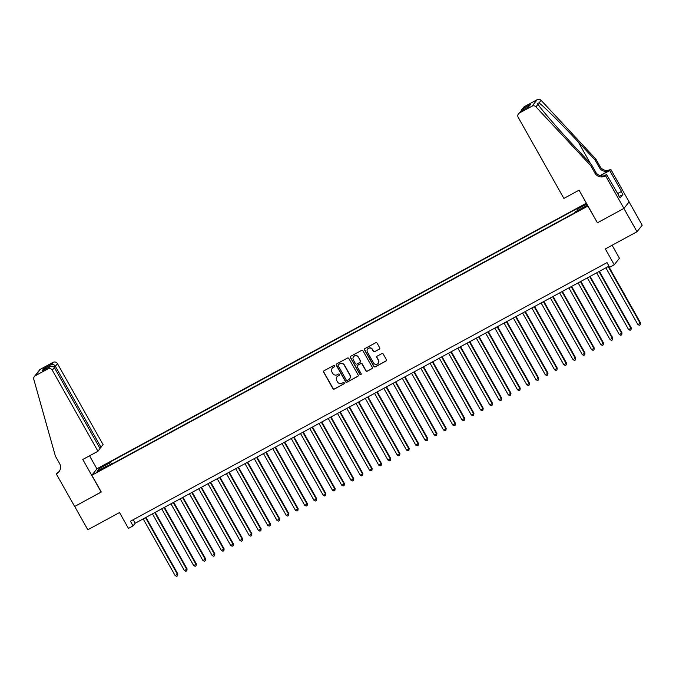 <?xml version="1.0" encoding="UTF-8"?>
<svg xmlns="http://www.w3.org/2000/svg" width="676" height="676" viewBox="0 0 676 676"><rect width="100%" height="100%" fill="white"/><g stroke="black" fill="none" stroke-linecap="round" stroke-linejoin="round"><path stroke-width="1.01" d="M334.688 365.826A0.735 0.718 -141.5 0 0 333.69 365.53L324.041 370.769A1.056 1.031 -141.5 0 0 323.643 372.172L332.922 388.641A1.056 1.031 -141.5 0 0 334.35 389.063L344 383.824A0.735 0.718 -141.5 0 0 344.278 382.836A0.735 0.718 -141.5 0 0 343.281 382.54L342.031 383.224A3.372 3.295 -141.5 0 1 337.476 381.872L336.699 380.495A3.372 3.295 -141.5 0 1 337.958 375.991L339.208 375.315A0.735 0.718 -141.5 0 0 339.479 374.335A0.735 0.718 -141.5 0 0 338.482 374.039L337.24 374.715A3.372 3.295 -141.5 0 1 332.676 373.363L331.908 371.994A3.372 3.295 -141.5 0 1 333.167 367.49L334.409 366.815A0.735 0.718 -141.5 0 0 334.688 365.826M586.498 203.4L581.825 206.281L586.717 203.78M379.312 349.196A1.056 1.031 -141.5 0 0 379.701 347.785L377.098 343.171A1.056 1.031 -141.5 0 0 375.679 342.749L364.955 348.562A1.056 1.031 -141.5 0 0 364.567 349.974L373.845 366.434A1.056 1.031 -141.5 0 0 375.264 366.857L385.988 361.043A1.056 1.031 -141.5 0 0 386.376 359.632L383.233 354.055A1.056 1.031 -141.5 0 0 381.813 353.632L377.225 356.117A1.056 1.031 -141.5 0 0 376.828 357.528L378.391 360.291A2.814 2.755 -141.5 0 1 378.163 363.367A2.814 2.755 -141.5 0 1 373.532 362.928L367.423 352.095A2.814 2.755 -141.5 0 1 367.643 349.019A2.814 2.755 -141.5 0 1 372.282 349.458L373.304 351.258A1.056 1.031 -141.5 0 0 374.724 351.681L379.447 349.019A1.056 1.031 -141.5 0 0 379.684 348.841M597.398 222.734L587.841 206.095L91.852 475.245L101.299 492.018L74.698 506.459L87.829 529.756L119.517 512.552L128.448 528.395L133.071 525.886L130.443 521.23L607.006 262.618L609.634 267.282L614.256 264.772L619.436 258.249L612.11 245.253M597.297 222.869L623.897 208.436L637.02 231.733L605.333 248.929L614.256 264.772M348.85 358.5A1.056 1.031 -141.5 0 0 347.43 358.077L336.707 363.891A1.056 1.031 -141.5 0 0 336.318 365.302L345.597 381.763A1.056 1.031 -141.5 0 0 347.016 382.185L357.739 376.371A1.056 1.031 -141.5 0 0 358.128 374.96L348.85 358.5M350.836 356.227L361.55 350.413A1.056 1.031 -141.5 0 1 362.978 350.836L372.256 367.296A1.056 1.031 -141.5 0 1 371.859 368.707L367.271 371.192A1.056 1.031 -141.5 0 1 365.851 370.769L362.091 364.094A1.056 1.031 -141.5 0 0 360.663 363.671L357.621 365.327A1.056 1.031 -141.5 0 0 357.232 366.73L361.145 373.684A0.735 0.718 -141.5 0 1 361.085 374.487A0.735 0.718 -141.5 0 1 359.877 374.369L350.438 357.638A1.056 1.031 -141.5 0 1 350.836 356.227M629.086 201.938L642.2 225.209L637.02 231.733M102.177 466.812L107.552 463.533L103.048 465.722L99.718 467.902L102.177 466.812M586.379 203.18L97.023 468.73L91.852 475.245M578.056 210.312L577.617 209.028L578.588 207.794L110.365 461.885L109.385 463.119L110.036 464.987M577.617 209.028L586.852 204.017M587.072 204.414L585.661 206.188L575.487 211.706L574.507 212.94L106.276 467.032L107.256 465.798L97.074 471.316L99.203 468.637L109.385 463.119M133.071 525.886L135.175 523.241L608.983 266.133M133.197 519.734L135.175 523.241M111.624 464.125L110.365 461.885M107.678 466.271L107.256 465.798M100.724 469.338L99.203 468.637M334.696 366.536A0.735 0.718 -141.5 0 1 334.552 366.637L333.302 367.313A3.372 3.295 -141.5 0 0 332.246 368.234M337.037 376.735A3.372 3.295 -141.5 0 1 338.093 375.822L339.344 375.138A0.735 0.718 -141.5 0 0 339.487 375.045M323.804 370.938A1.056 1.031 -141.5 0 0 323.787 371.994L333.065 388.463A1.056 1.031 -141.5 0 0 334.485 388.886L344.143 383.647A0.735 0.718 -141.5 0 0 344.278 383.545M336.479 364.068A1.056 1.031 -141.5 0 0 336.462 365.125L345.732 381.585A1.056 1.031 -141.5 0 0 347.16 382.008L357.874 376.194A1.056 1.031 -141.5 0 0 358.111 376.017M338.431 364.626A0.735 0.718 -141.5 0 0 338.161 365.615L346.298 380.064A0.735 0.718 -141.5 0 0 347.295 380.36L348.613 379.65A3.372 3.295 -141.5 0 0 349.872 375.146L344.304 365.268A3.372 3.295 -141.5 0 0 339.749 363.916L338.575 364.457A0.735 0.718 -141.5 0 0 338.296 364.727M349.669 378.729A3.372 3.295 -141.5 0 0 350.007 374.969L349.872 375.146M338.575 364.457L339.893 363.739A3.372 3.295 -141.5 0 1 344.447 365.091L350.007 374.969M357.384 365.496A1.056 1.031 -141.5 0 1 357.765 365.15L360.807 363.494A1.056 1.031 -141.5 0 1 362.226 363.916L365.986 370.592A1.056 1.031 -141.5 0 0 367.414 371.014L372.003 368.53A1.056 1.031 -141.5 0 0 372.239 368.352M350.599 356.404A1.056 1.031 -141.5 0 0 350.582 357.46L360.012 374.2A0.735 0.718 -141.5 0 0 361.153 374.394M358.187 357.165A2.814 2.755 -141.5 0 0 353.548 356.734A2.814 2.755 -141.5 0 0 353.328 359.801L355.475 363.62A1.056 1.031 -141.5 0 0 356.903 364.043L359.945 362.395A1.056 1.031 -141.5 0 0 360.333 360.984L358.322 356.987A2.814 2.755 -141.5 0 0 353.616 356.649M360.316 362.04A1.056 1.031 -141.5 0 0 360.477 360.807L360.333 360.984M358.322 356.987L360.477 360.807M367.719 348.934A2.814 2.755 -141.5 0 1 372.425 349.281L373.439 351.089A1.056 1.031 -141.5 0 0 374.867 351.512L379.447 349.019M378.239 363.274A2.814 2.755 -141.5 0 0 378.526 360.122L378.391 360.291M376.988 356.294A1.056 1.031 -141.5 0 0 376.971 357.35L378.526 360.122M364.727 348.74A1.056 1.031 -141.5 0 0 364.71 349.796L373.98 366.257A1.056 1.031 -141.5 0 0 375.408 366.679L386.123 360.866A1.056 1.031 -141.5 0 0 386.359 360.688M143.194 518.889L175.168 575.631L177.83 573.932L145.965 517.385M177.83 573.932L177.577 575.834L177.484 574.372L145.509 517.63M177.577 575.834L176.656 576.332L175.168 575.631M99.744 448.07L103.141 444.723L57.452 363.654L55.364 366.291L53.995 367.026M101.045 447.36L55.364 366.291C54.266 364.668 52.956 364.06 51.435 364.474L53.108 362.361L40.475 369.223L35.296 375.738A3.219 3.152 -141.5 0 0 33.8 379.329L55.381 456.097L59.589 463.55A7.512 7.343 38.5 0 1 56.784 473.589L56.277 473.868L74.656 506.485L101.273 491.959M101.163 492.094L82.785 459.477L97.961 451.247L52.28 370.169A3.219 3.152 -141.5 0 0 47.928 368.885L35.296 375.738M56.277 473.868L58.787 471.772M96.921 468.865L89.562 455.801M97.961 451.247L100.056 448.61L54.367 367.541L52.28 370.169M34.349 376.532L39.529 370.017A3.219 3.152 38.5 0 1 40.475 369.223M53.108 362.361A3.219 3.152 38.5 0 1 57.452 363.654M59.353 471.24A7.512 7.343 38.5 0 1 57.553 472.625L56.784 473.589M47.928 368.885L49.872 366.62L42.461 370.651M42.191 370.786L49.602 366.781C51.63 365.733 53.218 365.986 54.367 367.541M41.92 370.947L43.754 368.64L45.9 368.775M563.877 198.414L518.196 117.345A3.219 3.152 -141.5 0 1 519.396 113.036L532.029 106.183L537.2 99.668A3.219 3.152 38.5 0 1 541.096 100.327L595.877 159.088L600.077 166.541A7.512 7.343 -141.5 0 0 610.234 169.549L610.741 169.27L629.119 201.887L623.94 208.411L597.432 222.793L579.053 190.176L563.877 198.414M595.877 159.088L595.117 160.051L578.318 142.036C562.297 124.773 543.757 106.293 539.051 102.904L537.412 103.436L537.969 104.273C541.248 109.453 558.579 129.454 574.668 146.624L591.466 164.64L595.666 172.093A7.512 7.343 -141.5 0 0 605.823 175.101L605.054 176.073L605.569 175.794L623.94 208.411M591.466 164.64L590.706 165.603L594.905 173.064A7.512 7.343 -141.5 0 0 605.054 176.073M600.026 175.633L609.465 170.513A7.512 7.343 -141.5 0 1 599.316 167.504L595.117 160.051M524.576 106.521L521.796 109.622L523.63 107.315A3.219 3.152 38.5 0 1 524.576 106.521L537.2 99.668M537.969 104.273L535.924 106.85L590.706 165.603M617.365 193.666L621.489 191.426L617.442 193.784M618.27 195.263L620.137 197.899L622.841 194.502L621.269 191.705M618.565 195.111L606.583 174.518L605.569 175.794M610.741 169.27L609.727 170.555L600.237 175.701M621.489 191.426L609.727 170.555M604.428 175.684L606.583 174.518M535.924 106.85A3.219 3.152 -141.5 0 0 532.029 106.183M622.841 194.502L619.309 196.42M521.796 109.622L521.095 110.906M522.903 108.625L530.584 104.459L528.21 107.045M530.584 104.459L528.387 106.96M528.75 106.766L520.883 111.025L518.45 113.83M152.455 513.87L184.421 570.612L187.083 568.913L155.226 512.366M187.083 568.913L186.829 570.806L186.737 569.353L154.762 512.611M186.829 570.806L185.908 571.313L184.421 570.612M161.708 508.842L193.674 565.584L195.989 564.333L196.344 563.894L164.479 507.338M196.344 563.894L196.082 565.787L195.989 564.333L164.014 507.591M196.082 565.787L195.161 566.294L193.674 565.584M170.96 503.823L202.927 560.565L205.242 559.314L205.597 558.866L173.732 502.319M205.597 558.866L205.335 560.767L205.242 559.314L173.276 502.572M205.335 560.767L204.414 561.266L202.927 560.565M180.213 498.803L212.188 555.545L214.85 553.847L182.985 497.299M214.85 553.847L214.588 555.748L214.495 554.286L182.528 497.544M214.588 555.748L213.667 556.247L212.188 555.545M189.466 493.784L221.441 550.526L224.102 548.827L192.237 492.28M224.102 548.827L223.849 550.72L223.748 549.267L191.781 492.525M223.849 550.72L222.919 551.227L221.441 550.526M198.719 488.756L230.693 545.498L233.009 544.248L233.355 543.808L201.49 487.252M233.355 543.808L233.102 545.701L233.009 544.248L201.034 487.506M233.102 545.701L232.172 546.208L230.693 545.498M207.971 483.737L239.946 540.479L242.261 539.228L242.608 538.78L210.743 482.233M242.608 538.78L242.354 540.682L242.261 539.228L210.287 482.478M242.354 540.682L241.425 541.18L239.946 540.479M217.224 478.718L249.199 535.46L251.861 533.761L219.996 477.214M251.861 533.761L251.607 535.662L251.514 534.201L219.539 477.459M251.607 535.662L250.678 536.161L249.199 535.46M226.477 473.699L258.452 530.44L261.113 528.742L229.249 472.194M261.113 528.742L260.86 530.635L260.767 529.181L228.792 472.44M260.86 530.635L259.93 531.142L258.452 530.44M235.73 468.671L267.704 525.413L270.02 524.162L270.366 523.723L238.501 467.167M270.366 523.723L270.113 525.615L270.02 524.162L238.045 467.42M270.113 525.615L269.183 526.114L267.704 525.413M244.991 463.651L276.957 520.393L279.272 519.143L279.619 518.695L247.754 462.147M279.619 518.695L279.365 520.596L279.272 519.143L247.298 462.392M279.365 520.596L278.444 521.095L276.957 520.393M254.244 458.632L286.21 515.374L288.872 513.675L257.015 457.128M288.872 513.675L288.618 515.577L288.525 514.115L256.55 457.373M288.618 515.577L287.697 516.075L286.21 515.374M263.496 453.613L295.463 510.355L298.133 508.656L266.268 452.109M298.133 508.656L297.871 510.549L297.778 509.096L265.803 452.354M297.871 510.549L296.95 511.056L295.463 510.355M272.749 448.585L304.724 505.327L307.031 504.076L307.386 503.637L275.521 447.081M307.386 503.637L307.124 505.53L307.031 504.076L275.064 447.335M307.124 505.53L306.203 506.028L304.724 505.327M282.002 443.566L313.977 500.308L316.638 498.609L284.773 442.062M316.638 498.609L316.376 500.51L316.284 499.049L284.317 442.307M316.376 500.51L315.455 501.009L313.977 500.308M291.255 438.547L323.229 495.288L325.891 493.59L294.026 437.042M325.891 493.59L325.638 495.491L325.536 494.029L293.57 437.287M325.638 495.491L324.708 495.99L323.229 495.288M300.507 433.519L332.482 490.269L335.144 488.571L303.279 432.023M335.144 488.571L334.89 490.463L334.797 489.01L302.823 432.268M334.89 490.463L333.961 490.97L332.482 490.269M309.76 428.5L341.735 485.241L344.05 483.991L344.397 483.551L312.532 426.995M344.397 483.551L344.143 485.444L344.05 483.991L312.075 427.249M344.143 485.444L343.214 485.943L341.735 485.241M319.013 423.48L350.988 480.222L353.649 478.523L321.784 421.976M353.649 478.523L353.396 480.425L353.303 478.963L321.328 422.221M353.396 480.425L352.466 480.923L350.988 480.222M328.266 418.461L360.24 475.203L362.902 473.504L331.037 416.957M362.902 473.504L362.649 475.405L362.556 473.944L330.581 417.202M362.649 475.405L361.719 475.904L360.24 475.203M337.518 413.433L369.493 470.183L372.155 468.485L340.29 411.929M372.155 468.485L371.901 470.378L371.808 468.924L339.834 412.183M371.901 470.378L370.98 470.885L369.493 470.183M346.78 408.414L378.746 465.156L381.061 463.905L381.408 463.466L349.551 406.91M381.408 463.466L381.154 465.358L381.061 463.905L349.086 407.163M381.154 465.358L380.233 465.857L378.746 465.156M356.032 403.395L387.999 460.136L390.669 458.438L358.804 401.89M390.669 458.438L390.407 460.339L390.314 458.877L358.339 402.135M390.407 460.339L389.486 460.838L387.999 460.136M365.285 398.375L397.251 455.117L399.922 453.419L368.057 396.871M399.922 453.419L399.66 455.311L399.567 453.858L367.6 397.116M399.66 455.311L398.739 455.818L397.251 455.117M374.538 393.347L406.513 450.089L408.819 448.839L409.174 448.399L377.309 391.843M409.174 448.399L408.912 450.292L408.819 448.839L376.853 392.097M408.912 450.292L407.991 450.799L406.513 450.089M383.791 388.328L415.765 445.07L418.072 443.819L418.427 443.38L386.562 386.824M418.427 443.38L418.174 445.273L418.072 443.819L386.106 387.078M418.174 445.273L417.244 445.771L415.765 445.07M393.043 383.309L425.018 440.051L427.68 438.352L395.815 381.805M427.68 438.352L427.426 440.253L427.333 438.792L395.359 382.05M427.426 440.253L426.497 440.752L425.018 440.051M402.296 378.29L434.271 435.031L436.933 433.333L405.068 376.785M436.933 433.333L436.679 435.226L436.586 433.772L404.611 377.031M436.679 435.226L435.75 435.733L434.271 435.031M411.549 373.262L443.524 430.004L445.839 428.753L446.185 428.314L414.32 371.758M446.185 428.314L445.932 430.206L445.839 428.753L413.864 372.011M445.932 430.206L445.002 430.713L443.524 430.004M420.802 368.243L452.776 424.984L455.092 423.734L455.438 423.294L423.573 366.738M455.438 423.294L455.185 425.187L455.092 423.734L423.117 366.992M455.185 425.187L454.255 425.686L452.776 424.984M430.054 363.223L462.029 419.965L464.691 418.267L432.826 361.719M464.691 418.267L464.437 420.168L464.344 418.706L432.37 361.964M464.437 420.168L463.508 420.666L462.029 419.965M439.315 358.204L471.282 414.946L473.597 413.687L473.944 413.247L442.079 356.7M473.944 413.247L473.69 415.14L473.597 413.687L441.622 356.945M473.69 415.14L472.769 415.647L471.282 414.946M448.568 353.176L480.535 409.918L482.85 408.667L483.196 408.228L451.34 351.672M483.196 408.228L482.943 410.121L482.85 408.667L450.875 351.926M482.943 410.121L482.022 410.628L480.535 409.918M457.821 348.157L489.787 404.899L492.103 403.648L492.458 403.2L460.593 346.653M492.458 403.2L492.196 405.101L492.103 403.648L460.128 346.906M492.196 405.101L491.275 405.6L489.787 404.899M467.074 343.138L499.049 399.879L501.71 398.181L469.845 341.634M501.71 398.181L501.448 400.082L501.355 398.62L469.389 341.879M501.448 400.082L500.527 400.581L499.049 399.879M476.327 338.118L508.301 394.86L510.963 393.162L479.098 336.614M510.963 393.162L510.701 395.054L510.608 393.601L478.642 336.859M510.701 395.054L509.78 395.561L508.301 394.86M485.579 333.091L517.554 389.832L519.861 388.582L520.216 388.142L488.351 331.586M520.216 388.142L519.962 390.035L519.861 388.582L487.895 331.84M519.962 390.035L519.033 390.542L517.554 389.832M494.832 328.071L526.807 384.813L529.122 383.562L529.469 383.115L497.604 326.567M529.469 383.115L529.215 385.016L529.122 383.562L497.147 326.821M529.215 385.016L528.286 385.514L526.807 384.813M504.085 323.052L536.06 379.794L538.721 378.095L506.856 321.548M538.721 378.095L538.468 379.996L538.375 378.535L506.4 321.793M538.468 379.996L537.538 380.495L536.06 379.794M513.337 318.033L545.312 374.774L547.974 373.076L516.109 316.529M547.974 373.076L547.721 374.969L547.628 373.515L515.653 316.774M547.721 374.969L546.791 375.476L545.312 374.774M522.59 313.005L554.565 369.747L556.88 368.496L557.227 368.057L525.362 311.501M557.227 368.057L556.973 369.949L556.88 368.496L524.906 311.754M556.973 369.949L556.044 370.456L554.565 369.747M531.843 307.986L563.818 364.727L566.133 363.477L566.48 363.029L534.615 306.481M566.48 363.029L566.226 364.93L566.133 363.477L534.158 306.735M566.226 364.93L565.305 365.429L563.818 364.727M541.104 302.966L573.071 359.708L575.732 358.01L543.876 301.462M575.732 358.01L575.479 359.911L575.386 358.449L543.411 301.707M575.479 359.911L574.558 360.409L573.071 359.708M550.357 297.947L582.323 354.689L584.993 352.99L553.129 296.443M584.993 352.99L584.732 354.883L584.639 353.43L552.664 296.688M584.732 354.883L583.81 355.39L582.323 354.689M559.61 292.919L591.576 349.661L593.891 348.41L594.246 347.971L562.381 291.415M594.246 347.971L593.984 349.864L593.891 348.41L561.925 291.669M593.984 349.864L593.063 350.371L591.576 349.661M568.862 287.9L600.837 344.642L603.144 343.391L603.499 342.943L571.634 286.396M603.499 342.943L603.237 344.844L603.144 343.391L571.178 286.641M603.237 344.844L602.316 345.343L600.837 344.642M578.115 282.881L610.09 339.622L612.752 337.924L580.887 281.377M612.752 337.924L612.498 339.825L612.397 338.363L580.43 281.622M612.498 339.825L611.569 340.324L610.09 339.622M587.368 277.861L619.343 334.603L622.005 332.905L590.14 276.357M622.005 332.905L621.751 334.797L621.658 333.344L589.683 276.602M621.751 334.797L620.822 335.304L619.343 334.603M596.621 272.834L628.596 329.575L630.911 328.325L631.257 327.885L599.392 271.329M631.257 327.885L631.004 329.778L630.911 328.325L598.936 271.583M631.004 329.778L630.074 330.277L628.596 329.575M605.873 267.814L637.848 324.556L640.164 323.305L640.51 322.858L608.645 266.31M640.51 322.858L640.257 324.759L640.164 323.305L608.189 266.555M640.257 324.759L639.327 325.257L637.848 324.556M103.318 466.195L103.048 465.722M105.346 465.071L105.084 464.615M43.754 368.64L51.435 364.474M595.666 172.093L594.905 173.064M599.316 167.504L600.077 166.541M521.069 110.932L519.396 113.036M541.096 100.327L539.051 102.904M609.465 170.513L610.234 169.549M578.318 142.036L590.418 163.516M520.883 111.025L528.564 106.859"/></g></svg>
